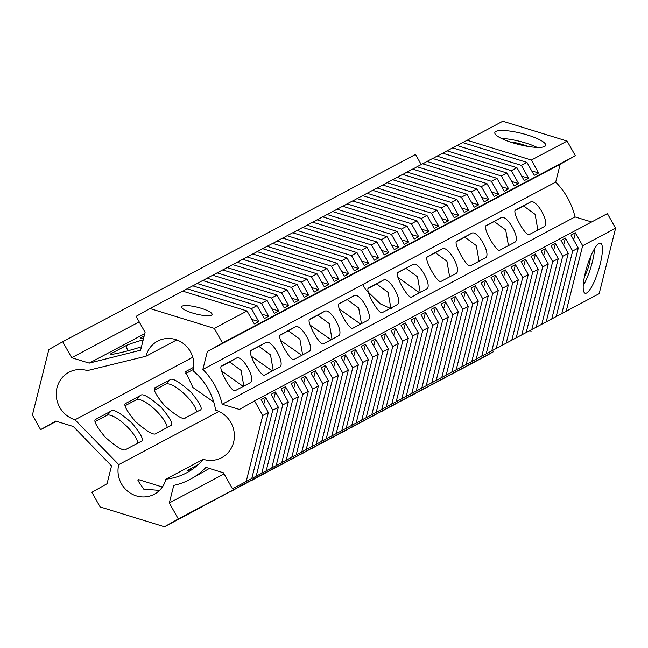 <?xml version="1.0" encoding="UTF-8"?>
<svg xmlns="http://www.w3.org/2000/svg" width="648" height="648" viewBox="0 0 648 648"><rect width="100%" height="100%" fill="white"/><g stroke="black" fill="none" stroke-linecap="round" stroke-linejoin="round"><path stroke-width="0.97" d="M586.586 293.018A26.204 6.026 107.1 0 0 599.408 267.146A26.204 6.026 107.1 0 0 600.534 243.178A26.204 6.026 107.1 0 0 599.044 243.421A26.204 6.026 107.1 0 0 586.213 269.285A26.204 6.026 107.1 0 0 585.087 293.261A26.204 6.026 107.1 0 0 586.586 293.018M583.232 285.452A26.204 6.026 107.1 0 0 594.597 248.581M544.62 146.472A26.204 5.735 14.1 0 0 545.665 145.338A26.204 5.735 14.1 0 0 524.653 134.185A26.204 5.735 14.1 0 0 495.882 131.439A26.204 5.735 14.1 0 0 494.829 132.573A26.204 5.735 14.1 0 0 515.84 143.718A26.204 5.735 14.1 0 0 544.62 146.472M537.071 147.396A26.204 5.735 14.1 0 0 501.43 138.445M211.442 315.155A15.722 3.443 14.1 0 0 212.066 314.474A15.722 3.443 14.1 0 0 199.463 307.784A15.722 3.443 14.1 0 0 182.201 306.139A15.722 3.443 14.1 0 0 181.57 306.812A15.722 3.443 14.1 0 0 194.173 313.502A15.722 3.443 14.1 0 0 211.442 315.155M162.364 487.021L138.615 479.633L137.919 480.597L143.702 489.135L159.505 490.423M87.35 370.591A25.993 24.648 -118 0 0 68.98 372.227A25.993 24.648 -118 0 0 57 387.731A25.993 24.648 -118 0 0 74.99 419.783L118.754 464.624A25.353 24.041 -118 0 0 127.502 491.079A25.353 24.041 -118 0 0 154.216 494.286A25.353 24.041 -118 0 0 165.904 479.164A62.532 59.292 -118 0 0 186.519 472.886A62.532 59.292 -118 0 0 203.269 459.343A25.993 24.648 -118 0 0 221.632 457.707A25.993 24.648 -118 0 0 234.179 432.54A25.993 24.648 -118 0 0 215.622 410.152A61.722 58.531 -118 0 0 193.096 370.769A25.337 24.025 -118 0 0 184.356 344.331A25.337 24.025 -118 0 0 157.658 341.123A25.337 24.025 -118 0 0 145.978 356.238L87.35 370.591M510.098 141.953A15.722 3.443 -165.9 0 1 527.78 146.391M590.701 256.389A15.722 3.621 -72.9 0 1 584.407 276.801M214.286 328.374L149.947 308.529L136.104 316.354L145.079 332.343L140.6 350.204L89.222 363.131L71.669 357.72L62.694 341.731L48.843 349.547L32.4 415.02L40.613 429.648L55.752 421.095L73.305 426.505L111.537 465.896L107.05 483.748L91.903 492.302L100.116 506.93L164.454 526.775L178.297 518.951L169.322 502.953L173.753 485.393A69.976 66.347 -118 0 0 190.01 479.455A69.976 66.347 -118 0 0 205.951 467.411L223.495 472.821L232.478 488.819L599.157 293.698L615.6 228.226L607.387 213.597L254.559 400.901L239.412 409.455L222.175 404.222A69.692 66.088 -118 0 0 202.864 369.409L207.352 351.548L222.499 342.995L214.286 328.374L247.05 310.983L254.308 323.903L258.714 321.562L251.456 308.634L257.045 305.67L264.303 318.597L268.718 316.256L261.46 303.329L267.041 300.364L274.298 313.292L278.713 310.951L271.455 298.023L277.044 295.059L284.294 307.986L288.708 305.645L281.451 292.718L287.04 289.753L294.297 302.681L298.704 300.34L291.446 287.412L297.035 284.448L304.293 297.375L308.699 295.034L301.442 282.107L307.031 279.142L314.288 292.062L318.695 289.721L311.445 276.793L317.026 273.829L324.284 286.756L328.698 284.415L321.44 271.488L327.021 268.523L334.279 281.451L338.693 279.11L331.436 266.182L337.025 263.218L344.274 276.145L348.673 273.812L341.423 260.885L347.004 257.92L354.262 270.848L358.676 268.507L351.419 255.579L356.999 252.615L364.257 265.534L368.671 263.193L361.414 250.274L367.003 247.301L374.252 260.229L378.667 257.888L371.409 244.96L376.998 241.996L384.256 254.923L388.662 252.582L381.405 239.655L386.994 236.69L394.251 249.618L398.658 247.277L391.4 234.349L396.989 231.385L404.247 244.312L408.653 241.971L401.404 229.044L406.985 226.079L414.242 239.007L418.657 236.666L411.399 223.738L416.98 220.774L424.238 233.693L428.652 231.352L421.394 218.433L426.983 215.46L434.241 228.388L438.647 226.047L431.39 213.119L436.979 210.155L444.236 223.082L448.643 220.741L441.385 207.814L446.974 204.849L454.232 217.777L458.638 215.436L451.389 202.508L456.97 199.543L464.227 212.471L468.642 210.13L461.384 197.203L466.965 194.238L474.223 207.166L478.637 204.825L471.38 191.897L476.969 188.933L484.218 201.852L488.633 199.511L481.375 186.592L486.964 183.619L494.221 196.547L498.628 194.206L491.37 181.278L496.959 178.313L504.217 191.241L508.623 188.9L501.366 175.973L506.955 173.008L514.212 185.936L518.619 183.595L511.369 170.667L516.95 167.702L524.208 180.63L528.622 178.289L521.365 165.362L526.946 162.397L534.203 175.325L538.618 172.984L531.36 160.056L567.121 141.07L502.783 121.225L462.785 142.609M232.478 488.819L599.157 293.698M251.91 478.03L268.353 412.557L262.772 415.522L254.559 400.901M246.321 480.994L262.772 415.522M256.316 475.689L272.768 410.216L278.348 407.252L261.905 472.724M266.32 470.383L282.763 404.911L288.352 401.946L271.901 467.419M276.315 465.078L292.758 399.605L298.347 396.641L281.904 462.113M286.311 459.772L302.754 394.3L308.343 391.335L291.9 456.808M296.306 454.467L312.757 388.994L318.338 386.022L301.895 451.494M306.301 449.153L322.753 383.681L328.334 380.716L311.891 446.189M316.305 443.848L332.748 378.375L338.337 375.411L321.886 440.883M326.3 438.542L342.743 373.07L348.332 370.105L331.881 435.578M336.296 433.237L352.739 367.764L358.328 364.8L341.885 430.272M346.291 427.931L362.734 362.459L368.323 359.494L351.88 424.966M356.287 422.626L372.738 357.153L378.319 354.181L361.876 419.653M366.282 417.312L382.733 351.84L388.314 348.875L371.871 414.347M376.286 412.007L392.729 346.534L398.318 343.57L381.866 409.042M386.281 406.701L402.724 341.229L408.313 338.264L391.87 403.736M396.276 401.396L412.719 335.923L418.308 332.959L401.865 398.431M406.272 396.09L422.723 330.618L428.304 327.653L411.861 393.125M416.267 390.785L432.718 325.312L438.299 322.339L421.856 387.812M426.271 385.471L442.714 319.999L448.303 317.034L431.851 382.506M436.266 380.165L452.709 314.693L458.298 311.729L441.847 377.201M446.261 374.86L462.704 309.388L468.293 306.423L451.85 371.895M456.257 369.554L472.7 304.082L478.289 301.118L461.846 366.59M466.252 364.249L482.703 298.777L488.284 295.812L471.841 361.284M476.256 358.943L492.699 293.471L498.288 290.498L481.837 355.971M486.251 353.63L502.694 288.158L508.283 285.193L491.832 350.665M496.247 348.324L512.69 282.852L518.279 279.887L501.836 345.36M506.242 343.019L522.685 277.546L528.274 274.582L511.831 340.054M516.237 337.713L532.688 272.241L538.269 269.276L521.826 334.749M526.233 332.408L542.684 266.936L548.265 263.971L531.822 329.443M536.236 327.102L552.679 261.63L558.268 258.657L541.817 324.13M546.232 321.789L562.675 256.316L568.264 253.352L551.812 318.824M556.227 316.483L572.67 251.011L578.259 248.046L561.816 313.519M566.222 311.178L582.665 245.705L615.6 228.226M272.768 410.216L265.51 397.289L261.095 399.63L268.353 412.557M282.763 404.911L275.505 391.983L271.099 394.324L278.348 407.252M292.758 399.605L285.501 386.678L281.094 389.019L288.352 401.946M302.754 394.3L295.496 381.372L291.09 383.713L298.347 396.641M312.757 388.994L305.5 376.067L301.085 378.408L308.343 391.335M322.753 383.681L315.495 370.761L311.081 373.102L318.338 386.022M332.748 378.375L325.49 365.448L321.084 367.789L328.334 380.716M342.743 373.07L335.486 360.142L331.079 362.483L338.337 375.411M352.739 367.764L345.481 354.837L341.075 357.178L348.332 370.105M362.734 362.459L355.485 349.531L351.07 351.872L358.328 364.8M372.738 357.153L365.48 344.226L361.066 346.567L368.323 359.494M382.733 351.84L375.476 338.92L371.061 341.261L378.319 354.181M392.729 346.534L385.471 333.607L381.065 335.948L388.314 348.875M402.724 341.229L395.466 328.301L391.06 330.642L398.318 343.57M412.719 335.923L405.462 322.996L401.055 325.337L408.313 338.264M422.723 330.618L415.465 317.69L411.051 320.031L418.308 332.959M432.718 325.312L425.461 312.385L421.046 314.726L428.304 327.653M442.714 319.999L435.456 307.079L431.05 309.42L438.299 322.339M452.709 314.693L445.451 301.766L441.045 304.106L448.303 317.034M462.704 309.388L455.447 296.46L451.04 298.801L458.298 311.729M472.7 304.082L465.45 291.154L461.036 293.495L468.293 306.423M482.703 298.777L475.446 285.849L471.031 288.19L478.289 301.118M492.699 293.471L485.441 280.544L481.027 282.884L488.284 295.812M502.694 288.158L495.437 275.238L491.03 277.579L498.288 290.498M512.69 282.852L505.432 269.924L501.026 272.265L508.283 285.193M522.685 277.546L515.427 264.619L511.021 266.96L518.279 279.887M532.688 272.241L525.431 259.313L521.016 261.654L528.274 274.582M542.684 266.936L535.426 254.008L531.012 256.349L538.269 269.276M552.679 261.63L545.422 248.702L541.015 251.043L548.265 263.971M562.675 256.316L555.417 243.397L551.011 245.738L558.268 258.657M572.67 251.011L565.412 238.083L561.006 240.424L568.264 253.352M582.665 245.705L575.416 232.778L571.001 235.119L578.259 248.046M178.297 518.951L481.351 358.401M471.355 363.706L493.768 351.54L481.529 358.457M461.36 369.012L483.764 356.846L471.525 363.763M451.364 374.325L473.769 362.151L461.53 369.068M441.369 379.631L463.774 367.465L451.535 374.374M431.365 384.936L453.778 372.77L441.539 379.679M421.37 390.242L443.783 378.076L431.544 384.985M411.375 395.547L433.787 383.381L421.54 390.299M401.379 400.853L423.784 388.687L411.545 395.604M391.384 406.166L413.789 393.992L401.549 400.91M381.389 411.472L403.793 399.306L391.554 406.215M371.385 416.777L393.798 404.611L381.559 411.521M361.39 422.083L383.802 409.917L371.563 416.826M351.394 427.388L373.799 415.222L361.56 422.14M341.399 432.694L363.803 420.528L351.564 427.445M331.403 438.008L353.808 425.833L341.569 432.751M321.4 443.313L343.813 431.147L331.574 438.056M311.404 448.619L333.817 436.452L321.578 443.362M301.409 453.924L323.822 441.758L311.575 448.667M291.414 459.23L313.818 447.063L301.579 453.981M281.418 464.535L303.823 452.369L291.584 459.286M271.423 469.849L293.828 457.674L281.588 464.592M261.419 475.154L283.832 462.988L271.593 469.897M251.424 480.46L273.837 468.293L261.598 475.203M241.429 485.765L263.833 473.599L251.594 480.508M231.433 491.071L253.838 478.904L241.599 485.822M221.438 496.376L243.842 484.21L231.603 491.127M211.434 501.69L233.847 489.515L221.608 496.433M201.439 506.995L223.852 494.829L211.613 501.738M164.454 526.775L201.609 507.044M222.499 342.995L575.327 155.698L567.121 141.07M247.05 310.983L182.712 291.138L149.947 308.529M251.456 308.634L187.118 288.797L192.707 285.833L257.045 305.67M261.46 303.329L197.122 283.492L202.703 280.519L267.041 300.364M271.455 298.023L207.117 278.178L212.706 275.214L277.044 295.059M281.451 292.718L217.112 272.873L222.701 269.908L287.04 289.753M291.446 287.412L227.108 267.567L232.697 264.603L297.035 284.448M301.442 282.107L237.103 262.262L242.692 259.297L307.031 279.142M311.445 276.793L247.107 256.956L252.688 253.992L317.026 273.829M321.44 271.488L257.102 251.651L262.683 248.686L327.021 268.523M331.436 266.182L267.098 246.337L272.687 243.373L337.025 263.218M341.423 260.885L277.085 241.04L282.666 238.075L347.004 257.92M351.419 255.579L287.08 235.734L292.661 232.77L356.999 252.615M361.414 250.274L297.076 230.429L302.665 227.464L367.003 247.301M371.409 244.96L307.071 225.123L312.66 222.159L376.998 241.996M381.405 239.655L317.066 219.818L322.655 216.845L386.994 236.69M391.4 234.349L327.062 214.504L332.651 211.54L396.989 231.385M401.404 229.044L337.065 209.199L342.646 206.234L406.985 226.079M411.399 223.738L347.061 203.893L352.642 200.929L416.98 220.774M421.394 218.433L357.056 198.588L362.645 195.623L426.983 215.46M431.39 213.119L367.052 193.282L372.641 190.318L436.979 210.155M441.385 207.814L377.047 187.977L382.636 185.004L446.974 204.849M451.389 202.508L387.05 182.663L392.631 179.698L456.97 199.543M461.384 197.203L397.046 177.358L402.627 174.393L466.965 194.238M471.38 191.897L407.041 172.052L412.63 169.088L476.969 188.933M481.375 186.592L417.037 166.747L422.626 163.782L486.964 183.619M491.37 181.278L427.032 161.441L432.621 158.477L496.959 178.313M501.366 175.973L437.027 156.136L442.616 153.163L506.955 173.008M511.369 170.667L447.031 150.822L452.612 147.857L516.95 167.702M521.365 165.362L457.026 145.517L462.607 142.552L526.946 162.397M531.36 160.056L467.022 140.211M187.118 288.797L182.882 291.187M197.122 283.492L192.877 285.881M207.117 278.178L202.881 280.576M217.112 272.873L212.876 275.27M227.108 267.567L222.871 269.965M237.103 262.262L232.867 264.659M247.107 256.956L242.862 259.346M257.102 251.651L252.858 254.04M267.098 246.337L262.861 248.735M277.085 241.04L272.857 243.429M287.08 235.734L282.836 238.132M297.076 230.429L292.839 232.818M307.071 225.123L302.835 227.513M317.066 219.818L312.83 222.207M327.062 214.504L322.826 216.902M337.065 209.199L332.821 211.596M347.061 203.893L342.816 206.291M357.056 198.588L352.82 200.977M367.052 193.282L362.815 195.672M377.047 187.977L372.811 190.366M387.05 182.663L382.806 185.061M397.046 177.358L392.801 179.755M407.041 172.052L402.805 174.45M417.037 166.747L412.8 169.136M427.032 161.441L422.796 163.831M437.027 156.136L432.791 158.525M447.031 150.822L442.786 153.22M457.026 145.517L452.79 147.914M62.694 341.731L415.522 154.427L421.2 164.535M40.613 429.648L56.368 421.281M531.133 331.646L530.542 330.593M591.624 221.964L575.011 216.918A69.692 66.088 -118 0 0 555.701 182.104L560.18 164.252L575.327 155.698M190.01 479.455L209.353 468.464M222.175 404.222L575.011 216.918M543.996 226.751L529.295 234.56C525.925 237.306 511.402 211.159 515.622 209.928L530.323 202.119C536.285 197.932 550.808 224.07 543.996 226.751L544.028 226.735M514.593 242.36L499.892 250.169C496.522 252.914 481.999 226.768 486.227 225.536L500.92 217.728C506.882 213.532 521.405 239.679 514.593 242.36L514.625 242.344M485.19 257.969L470.489 265.777C467.119 268.523 452.596 242.376 456.824 241.145L471.525 233.337C477.479 229.141 492.002 255.288 485.19 257.969L485.222 257.953M455.787 273.578L441.085 281.386C437.716 284.124 423.193 257.985 427.421 256.754L442.122 248.945C448.076 244.75 462.599 270.896 455.787 273.578L455.819 273.561M426.384 289.186L411.683 296.995C408.313 299.732 393.79 273.594 398.018 272.363L412.719 264.554C418.681 260.358 433.196 286.505 426.384 289.186L426.416 289.17M396.981 304.795L382.28 312.603C378.91 315.341 364.387 289.202 368.615 287.971L383.316 280.163C389.278 275.967 403.793 302.114 396.981 304.795L397.013 304.779M367.578 320.404L352.877 328.212C349.507 330.95 334.984 304.811 339.212 303.58L353.913 295.772C359.875 291.576 374.398 317.723 367.578 320.404L367.61 320.387M338.175 336.012L323.474 343.821C320.104 346.559 305.581 320.42 309.809 319.189L324.51 311.38C330.472 307.184 344.995 333.331 338.175 336.012L338.207 335.996M308.772 351.621L294.071 359.429C290.701 362.167 276.178 336.029 280.406 334.797L295.107 326.989C301.069 322.793 315.592 348.932 308.772 351.621L308.804 351.605M249.966 382.838L235.264 390.639C231.895 393.385 217.38 367.246 221.6 366.007L236.301 358.206C242.263 354.011 256.786 380.149 249.966 382.838L249.998 382.822M279.369 367.23L264.668 375.03C261.298 377.776 246.775 351.637 251.003 350.398L265.704 342.598C271.666 338.402 286.189 364.541 279.369 367.23L279.401 367.214M202.864 369.409L555.701 182.104M207.352 351.548L560.18 164.252M144.156 336.037L141.078 337.673A19.829 1.434 -15.5 0 0 140.252 338.361A19.829 1.434 -15.5 0 0 143.597 338.248M143.2 339.844A19.829 1.434 -15.5 0 0 126.174 345.587L111.391 353.435A19.829 1.434 -15.5 0 0 110.565 354.124A19.829 1.434 -15.5 0 0 121.484 352.431A19.829 1.434 -15.5 0 0 141.458 346.753M89.222 363.131L144.755 333.655M71.669 357.72L139.207 321.878M184.955 373.937L193.388 369.465M154.669 390.015L165.807 384.102A21.376 6.488 -135.9 0 1 183.327 393.012A21.376 6.488 -135.9 0 1 196.595 411.934M95.272 421.548L107.001 415.319A21.376 6.488 -135.9 0 1 124.521 424.229A21.376 6.488 -135.9 0 1 137.797 443.151M125.267 405.624L136.404 399.711A21.376 6.488 -135.9 0 1 153.924 408.621A21.376 6.488 -135.9 0 1 167.2 427.542M169.322 502.953L224.087 473.882M145.978 356.238L176.718 339.916M74.99 419.783L192.796 357.251M397.913 277.376L419.556 292.807M362.629 284.602L365.723 289.599M365.796 289.688L380.327 303.88L390.477 308.472L392.113 308.14M339.212 308.885L360.612 324.105M310.003 325.013L331.088 339.779M280.487 340.33L301.782 355.331M251.157 356.108L272.322 370.972M221.438 370.875L243.211 386.427M193.72 367.23L185.587 371.652L192.95 387.52L213.751 402.027M154.937 388.257L155.82 387.35C152.134 387.99 155.091 394.122 164.681 405.761C176.596 416.162 183.546 420.171 185.539 417.806L199.649 410.314C203.334 409.674 200.378 403.534 190.787 391.902C178.872 381.502 171.923 377.484 169.93 379.858L155.301 387.731M199.649 410.314L200.167 409.925M95.54 419.783L96.422 418.875C92.745 419.515 95.702 425.655 105.292 437.287C117.207 447.687 124.157 451.705 126.149 449.331L140.851 441.531C144.528 440.891 141.572 434.751 131.981 423.12C120.066 412.719 113.117 408.702 111.124 411.075L95.912 419.256M140.851 441.531L141.361 441.142M125.534 403.866L126.417 402.959C122.731 403.591 125.688 409.73 135.278 421.37C147.193 431.77 154.151 435.78 156.136 433.415L170.254 425.922C173.931 425.282 170.975 419.143 161.384 407.511C149.469 397.111 142.519 393.093 140.527 395.466L125.898 403.34M170.254 425.922L170.764 425.534M118.754 464.624L218.943 411.44M165.904 479.164L203.269 459.343M198.239 464.592L188.374 469.824L187.766 470.367L192.083 469.508M515.087 210.438L523.6 205.926L535.118 214.367L537.856 230.016M485.684 226.047L494.197 221.535L505.715 229.975L508.453 245.624M456.281 241.655L464.794 237.144L476.32 245.584L479.05 261.233M426.878 257.264L435.391 252.752L446.918 261.193L449.647 276.842M397.483 272.873L405.988 268.353L417.515 276.801L420.244 292.451M368.08 288.481L376.585 283.962L388.112 292.41L390.841 308.059M338.677 304.09L347.182 299.57L358.709 308.019L361.438 323.66M309.274 319.699L317.779 315.179L329.306 323.627L332.035 339.269M279.871 335.308L288.376 330.788L299.903 339.236L302.632 354.877M221.065 366.525L229.57 362.005L241.096 370.454L243.826 386.095M250.468 350.916L258.973 346.397L270.5 354.845L273.229 370.486M538.618 172.984L531.692 170.845M528.622 178.289L521.697 176.151M518.619 183.595L511.701 181.456M508.623 188.9L501.706 186.762M498.628 194.206L491.702 192.075M488.633 199.511L481.707 197.381M478.637 204.825L471.712 202.686M468.642 210.13L461.716 207.992M458.638 215.436L451.721 213.297M448.643 220.741L441.717 218.603M438.647 226.047L431.722 223.916M428.652 231.352L421.726 229.222M418.657 236.666L411.731 234.527M408.653 241.971L401.736 239.833M398.658 247.277L391.74 245.138M388.662 252.582L381.737 250.444M378.667 257.888L371.741 255.758M368.671 263.193L361.746 261.063M358.676 268.507L351.751 266.369M348.673 273.812L341.771 271.682M338.693 279.11L331.768 276.971M328.698 284.415L321.773 282.285M318.695 289.721L311.777 287.591M308.699 295.034L301.782 292.896M298.704 300.34L291.778 298.202M288.708 305.645L281.783 303.507M278.713 310.951L271.787 308.812M268.718 316.256L261.792 314.126M258.714 321.562L251.797 319.432M573.642 239.825L575.416 232.778M563.647 245.13L565.412 238.083M553.651 250.436L555.417 243.397M543.656 255.749L545.422 248.702M533.652 261.055L535.426 254.008M523.657 266.36L525.431 259.313M513.662 271.666L515.427 264.619M503.666 276.971L505.432 269.924M493.671 282.277L495.437 275.238M483.667 287.591L485.441 280.544M473.672 292.896L475.446 285.849M463.676 298.202L465.45 291.154M453.681 303.507L455.447 296.46M443.686 308.812L445.451 301.766M433.69 314.118L435.456 307.079M423.687 319.432L425.461 312.385M413.691 324.737L415.465 317.69M403.696 330.043L405.462 322.996M393.701 335.348L395.466 328.301M383.705 340.654L385.471 333.607M373.702 345.959L375.476 338.92M363.706 351.273L365.48 344.226M353.711 356.578L355.485 349.531M343.715 361.884L345.481 354.837M333.72 367.189L335.486 360.142M323.725 372.495L325.49 365.448M313.721 377.8L315.495 370.761M303.726 383.114L305.5 376.067M293.73 388.419L295.496 381.372M283.735 393.725L285.501 386.678M273.74 399.03L275.505 391.983M263.736 404.336L265.51 397.289M111.626 354.286L111.391 353.435M127.64 350.868L126.174 345.587M141.313 338.531L141.078 337.673M258.973 346.397L265.704 342.598M229.57 362.005L236.301 358.206M288.376 330.788L295.107 326.989M317.779 315.179L324.51 311.38M347.182 299.57L353.913 295.772M376.585 283.962L383.316 280.163M405.988 268.353L412.719 264.554M435.391 252.752L442.122 248.945M464.794 237.144L471.525 233.337M494.197 221.535L500.92 217.728M523.6 205.926L530.323 202.119M140.527 395.466L136.404 399.711M111.124 411.075L107.001 415.319M169.93 379.858L165.807 384.102M186.098 371.272L185.223 372.179M188.374 469.824L188.714 470.432"/></g></svg>
